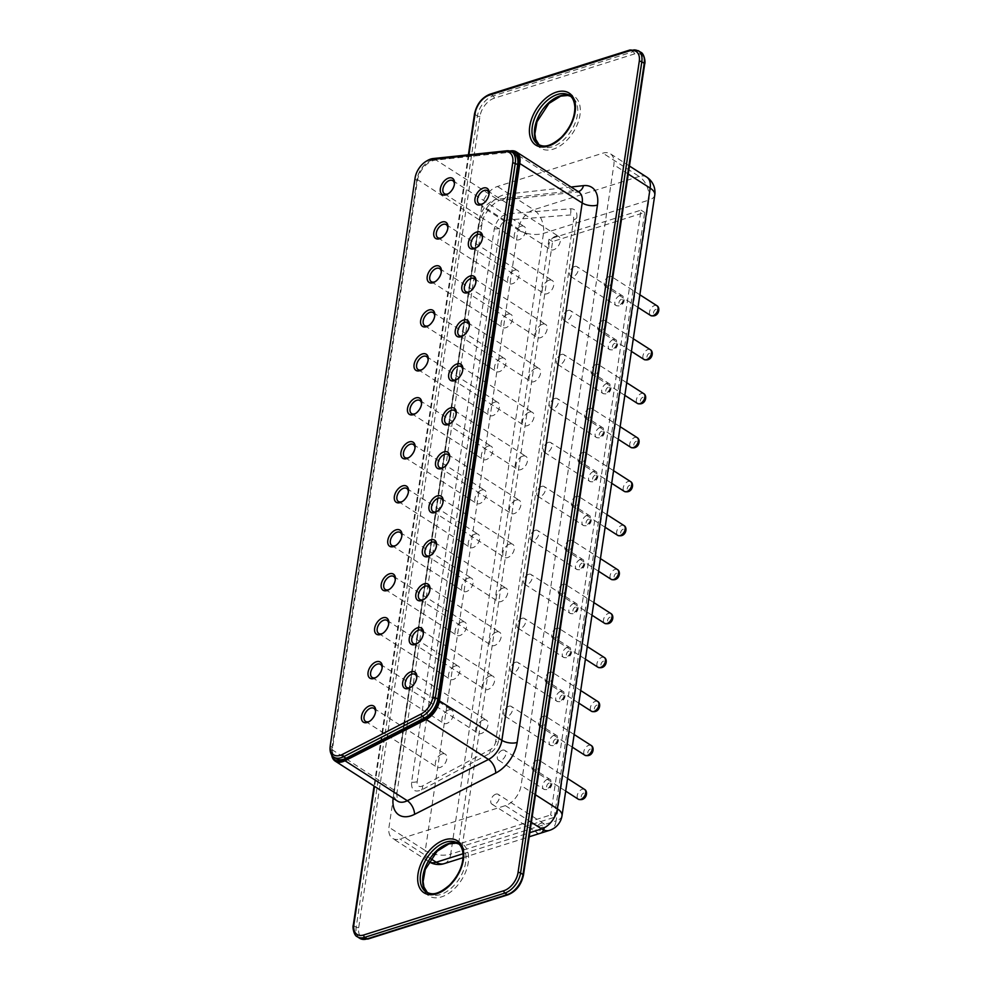 <?xml version="1.0" encoding="UTF-8"?>
<svg xmlns="http://www.w3.org/2000/svg" width="989" height="989" viewBox="0 0 989 989"><rect width="100%" height="100%" fill="white"/><g stroke="black" fill="none" stroke-linecap="round" stroke-linejoin="round"><path stroke-width="0.74" stroke-dasharray="4.95 3.71" d="M495.81 794.179A5.81 3.56 -57.3 0 0 491.236 798.964A5.81 3.56 -57.3 0 0 491.916 804.156A5.81 3.56 -57.3 0 0 498.048 801.177A5.81 3.56 -57.3 0 0 498.196 794.365A5.81 3.56 -57.3 0 0 495.81 794.179M554.285 817.31L644.68 212.462L552.591 241.551L462.197 846.399L554.285 817.31L550.65 814.973L641.045 210.138L548.969 239.227L458.575 844.062L550.65 814.973M568.106 310.459A5.81 3.56 -57.3 0 0 563.532 315.244A5.81 3.56 -57.3 0 0 564.212 320.436A5.81 3.56 -57.3 0 0 570.344 317.469A5.81 3.56 -57.3 0 0 570.492 310.657A5.81 3.56 -57.3 0 0 568.106 310.459M561.542 354.445A5.81 3.56 -57.3 0 0 556.955 359.217A5.81 3.56 -57.3 0 0 557.635 364.409A5.81 3.56 -57.3 0 0 563.767 361.442A5.81 3.56 -57.3 0 0 563.915 354.631A5.81 3.56 -57.3 0 0 561.542 354.445M554.965 398.419A5.81 3.56 -57.3 0 0 550.379 403.191A5.81 3.56 -57.3 0 0 551.071 408.383A5.81 3.56 -57.3 0 0 557.203 405.416A5.81 3.56 -57.3 0 0 557.351 398.604A5.81 3.56 -57.3 0 0 554.965 398.419M535.247 530.339A5.81 3.56 -57.3 0 0 530.673 535.111A5.81 3.56 -57.3 0 0 531.353 540.303A5.81 3.56 -57.3 0 0 537.484 537.336A5.81 3.56 -57.3 0 0 537.633 530.524A5.81 3.56 -57.3 0 0 535.247 530.339M541.824 486.365A5.81 3.56 -57.3 0 0 537.237 491.137A5.81 3.56 -57.3 0 0 537.917 496.33A5.81 3.56 -57.3 0 0 544.049 493.363A5.81 3.56 -57.3 0 0 544.197 486.551A5.81 3.56 -57.3 0 0 541.824 486.365M548.388 442.392A5.81 3.56 -57.3 0 0 543.814 447.164A5.81 3.56 -57.3 0 0 544.494 452.356A5.81 3.56 -57.3 0 0 550.626 449.389A5.81 3.56 -57.3 0 0 550.774 442.578A5.81 3.56 -57.3 0 0 548.388 442.392M522.105 618.286A5.81 3.56 -57.3 0 0 517.519 623.058A5.81 3.56 -57.3 0 0 518.199 628.262A5.81 3.56 -57.3 0 0 524.343 625.283A5.81 3.56 -57.3 0 0 524.479 618.471A5.81 3.56 -57.3 0 0 522.105 618.286M528.682 574.312A5.81 3.56 -57.3 0 0 524.096 579.084A5.81 3.56 -57.3 0 0 524.776 584.289A5.81 3.56 -57.3 0 0 530.908 581.309A5.81 3.56 -57.3 0 0 531.056 574.498A5.81 3.56 -57.3 0 0 528.682 574.312M556.72 628.299A5.81 3.56 -57.3 0 0 552.134 633.071A5.81 3.56 -57.3 0 0 552.814 638.276A5.81 3.56 -57.3 0 0 558.946 635.297A5.81 3.56 -57.3 0 0 559.094 628.485A5.81 3.56 -57.3 0 0 556.72 628.299M563.285 584.326A5.81 3.56 -57.3 0 0 558.711 589.098A5.81 3.56 -57.3 0 0 559.391 594.302A5.81 3.56 -57.3 0 0 565.523 591.323A5.81 3.56 -57.3 0 0 565.671 584.511A5.81 3.56 -57.3 0 0 563.285 584.326M576.439 496.379A5.81 3.56 -57.3 0 0 571.852 501.151A5.81 3.56 -57.3 0 0 572.532 506.343A5.81 3.56 -57.3 0 0 578.664 503.376A5.81 3.56 -57.3 0 0 578.812 496.565A5.81 3.56 -57.3 0 0 576.439 496.379M569.862 540.353A5.81 3.56 -57.3 0 0 565.275 545.124A5.81 3.56 -57.3 0 0 565.968 550.317A5.81 3.56 -57.3 0 0 572.099 547.35A5.81 3.56 -57.3 0 0 572.248 540.538A5.81 3.56 -57.3 0 0 569.862 540.353M602.721 320.473A5.81 3.56 -57.3 0 0 598.135 325.257A5.81 3.56 -57.3 0 0 598.827 330.45A5.81 3.56 -57.3 0 0 604.959 327.483A5.81 3.56 -57.3 0 0 605.107 320.671A5.81 3.56 -57.3 0 0 602.721 320.473M596.144 364.459A5.81 3.56 -57.3 0 0 591.57 369.231A5.81 3.56 -57.3 0 0 592.25 374.423A5.81 3.56 -57.3 0 0 598.382 371.456A5.81 3.56 -57.3 0 0 598.53 364.644A5.81 3.56 -57.3 0 0 596.144 364.459M583.003 452.406A5.81 3.56 -57.3 0 0 578.429 457.178A5.81 3.56 -57.3 0 0 579.109 462.37A5.81 3.56 -57.3 0 0 585.241 459.403A5.81 3.56 -57.3 0 0 585.389 452.591A5.81 3.56 -57.3 0 0 583.003 452.406M589.58 408.432A5.81 3.56 -57.3 0 0 584.994 413.204A5.81 3.56 -57.3 0 0 585.673 418.396A5.81 3.56 -57.3 0 0 591.805 415.429A5.81 3.56 -57.3 0 0 591.954 408.618A5.81 3.56 -57.3 0 0 589.58 408.432M574.683 266.486A5.81 3.56 -57.3 0 0 570.097 271.27A5.81 3.56 -57.3 0 0 570.777 276.463A5.81 3.56 -57.3 0 0 576.908 273.496A5.81 3.56 -57.3 0 0 577.057 266.684A5.81 3.56 -57.3 0 0 574.683 266.486M609.298 276.5A5.81 3.56 -57.3 0 0 604.712 281.284A5.81 3.56 -57.3 0 0 605.392 286.476A5.81 3.56 -57.3 0 0 611.523 283.509A5.81 3.56 -57.3 0 0 611.672 276.697A5.81 3.56 -57.3 0 0 609.298 276.5M508.964 706.233A5.81 3.56 -57.3 0 0 504.378 711.017A5.81 3.56 -57.3 0 0 505.058 716.209A5.81 3.56 -57.3 0 0 511.189 713.23A5.81 3.56 -57.3 0 0 511.338 706.418A5.81 3.56 -57.3 0 0 508.964 706.233M515.529 662.259A5.81 3.56 -57.3 0 0 510.954 667.043A5.81 3.56 -57.3 0 0 511.634 672.236A5.81 3.56 -57.3 0 0 517.766 669.256A5.81 3.56 -57.3 0 0 517.915 662.445A5.81 3.56 -57.3 0 0 515.529 662.259M550.144 672.273A5.81 3.56 -57.3 0 0 545.569 677.057A5.81 3.56 -57.3 0 0 546.249 682.249A5.81 3.56 -57.3 0 0 552.381 679.27A5.81 3.56 -57.3 0 0 552.53 672.458A5.81 3.56 -57.3 0 0 550.144 672.273M502.387 750.206A5.81 3.56 -57.3 0 0 497.813 754.99A5.81 3.56 -57.3 0 0 498.493 760.182A5.81 3.56 -57.3 0 0 504.625 757.203A5.81 3.56 -57.3 0 0 504.773 750.391A5.81 3.56 -57.3 0 0 502.387 750.206M543.579 716.246A5.81 3.56 -57.3 0 0 538.993 721.03A5.81 3.56 -57.3 0 0 539.673 726.223A5.81 3.56 -57.3 0 0 545.804 723.243A5.81 3.56 -57.3 0 0 545.953 716.432A5.81 3.56 -57.3 0 0 543.579 716.246M537.002 760.22A5.81 3.56 -57.3 0 0 532.416 765.004A5.81 3.56 -57.3 0 0 533.108 770.196A5.81 3.56 -57.3 0 0 539.24 767.217A5.81 3.56 -57.3 0 0 539.388 760.405A5.81 3.56 -57.3 0 0 537.002 760.22M644.68 212.462L641.045 210.138M462.197 846.399L458.575 844.062M552.591 241.551L548.969 239.227M481.742 206.553L388.974 827.274A18.173 11.114 122.7 0 0 392.509 838.351A18.173 11.114 122.7 0 0 399.952 838.932L505.379 805.627A18.173 11.114 122.7 0 0 521.092 785.538L613.86 164.817A18.173 11.114 -57.3 0 0 610.324 153.74A18.173 11.114 -57.3 0 0 602.882 153.159L497.467 186.464A18.173 11.114 122.7 0 0 481.742 206.553L518.038 229.844L425.27 850.565L388.974 827.274M509.619 150.983L434.9 159.266A18.173 11.114 -57.3 0 0 429.263 161.281A18.173 11.114 -57.3 0 0 416.913 179.837L331.698 750.058A18.173 11.114 -57.3 0 0 331.587 750.911A18.173 11.114 -57.3 0 0 331.636 754.928M510.435 151.23A17.258 10.558 -57.3 0 0 510.336 151.243L434.06 159.686A17.258 10.558 -57.3 0 0 428.707 161.615A17.258 10.558 -57.3 0 0 416.975 179.244L331.76 749.464A17.258 10.558 -57.3 0 0 331.649 750.268A17.258 10.558 -57.3 0 0 331.983 755.423M514.181 153.443A18.173 11.114 -57.3 0 0 509.063 152.368L435.432 160.119A18.173 11.114 -57.3 0 0 417.395 180.703L332.675 747.573A18.173 11.114 -57.3 0 0 336.211 758.65M427.322 160.601A18.173 11.114 -57.3 0 0 414.972 179.157L330.252 746.027A18.173 11.114 -57.3 0 0 330.141 746.868M416.715 678.157A7.751 4.735 122.7 0 1 416.666 678.763A7.751 4.735 122.7 0 1 411.362 687.034A7.751 4.735 122.7 0 1 410.831 687.33M375.523 712.117A7.751 4.735 122.7 0 1 375.486 712.723A7.751 4.735 122.7 0 1 370.17 721.006A7.751 4.735 122.7 0 1 369.651 721.29M401.818 536.223A7.751 4.735 122.7 0 1 401.769 536.829A7.751 4.735 122.7 0 1 396.465 545.1A7.751 4.735 122.7 0 1 395.934 545.384M429.856 590.21A7.751 4.735 122.7 0 1 429.819 590.816A7.751 4.735 122.7 0 1 424.504 599.087A7.751 4.735 122.7 0 1 423.972 599.371M388.665 624.17A7.751 4.735 122.7 0 1 388.628 624.776A7.751 4.735 122.7 0 1 383.312 633.047A7.751 4.735 122.7 0 1 382.792 633.343M442.998 502.264A7.751 4.735 122.7 0 1 442.961 502.869A7.751 4.735 122.7 0 1 437.645 511.14A7.751 4.735 122.7 0 1 437.113 511.424M454.396 184.436A7.751 4.735 122.7 0 1 454.347 185.03A7.751 4.735 122.7 0 1 449.031 193.312A7.751 4.735 122.7 0 1 448.512 193.597M395.241 580.197A7.751 4.735 122.7 0 1 395.204 580.803A7.751 4.735 122.7 0 1 389.889 589.073A7.751 4.735 122.7 0 1 389.357 589.357M449.575 458.29A7.751 4.735 122.7 0 1 449.525 458.884A7.751 4.735 122.7 0 1 444.222 467.167A7.751 4.735 122.7 0 1 443.69 467.451M421.537 404.303A7.751 4.735 122.7 0 1 421.487 404.897A7.751 4.735 122.7 0 1 416.171 413.179A7.751 4.735 122.7 0 1 415.652 413.464M447.819 228.41A7.751 4.735 122.7 0 1 447.782 229.003A7.751 4.735 122.7 0 1 442.466 237.286A7.751 4.735 122.7 0 1 441.935 237.57M441.242 272.383A7.751 4.735 122.7 0 1 441.205 272.976A7.751 4.735 122.7 0 1 435.889 281.259A7.751 4.735 122.7 0 1 435.37 281.544M462.716 370.343A7.751 4.735 122.7 0 1 462.679 370.937A7.751 4.735 122.7 0 1 457.363 379.22A7.751 4.735 122.7 0 1 456.831 379.504M428.101 360.33A7.751 4.735 122.7 0 1 428.064 360.923A7.751 4.735 122.7 0 1 422.748 369.206A7.751 4.735 122.7 0 1 422.216 369.49M436.433 546.237A7.751 4.735 122.7 0 1 436.384 546.843A7.751 4.735 122.7 0 1 431.068 555.113A7.751 4.735 122.7 0 1 430.549 555.398M408.383 492.25A7.751 4.735 122.7 0 1 408.346 492.843A7.751 4.735 122.7 0 1 403.03 501.126A7.751 4.735 122.7 0 1 402.511 501.411M414.96 448.277A7.751 4.735 122.7 0 1 414.923 448.87A7.751 4.735 122.7 0 1 409.607 457.153A7.751 4.735 122.7 0 1 409.075 457.437M423.28 634.184A7.751 4.735 122.7 0 1 423.243 634.79A7.751 4.735 122.7 0 1 417.927 643.06A7.751 4.735 122.7 0 1 417.407 643.357M488.999 194.45A7.751 4.735 122.7 0 1 488.962 195.043A7.751 4.735 122.7 0 1 483.646 203.326A7.751 4.735 122.7 0 1 483.127 203.61M434.678 316.356A7.751 4.735 122.7 0 1 434.628 316.95A7.751 4.735 122.7 0 1 429.325 325.233A7.751 4.735 122.7 0 1 428.793 325.517M475.857 282.397A7.751 4.735 122.7 0 1 475.82 282.99A7.751 4.735 122.7 0 1 470.504 291.273A7.751 4.735 122.7 0 1 469.973 291.557M456.139 414.317A7.751 4.735 122.7 0 1 456.102 414.91A7.751 4.735 122.7 0 1 450.786 423.193A7.751 4.735 122.7 0 1 450.267 423.477M382.1 668.144A7.751 4.735 122.7 0 1 382.063 668.749A7.751 4.735 122.7 0 1 376.747 677.02A7.751 4.735 122.7 0 1 376.216 677.317M469.293 326.37A7.751 4.735 122.7 0 1 469.243 326.963A7.751 4.735 122.7 0 1 463.94 335.246A7.751 4.735 122.7 0 1 463.408 335.531M482.434 238.423A7.751 4.735 122.7 0 1 482.397 239.017A7.751 4.735 122.7 0 1 477.081 247.299A7.751 4.735 122.7 0 1 476.55 247.584M483.324 719.955A7.751 4.735 122.7 0 1 486.501 720.202A7.751 4.735 122.7 0 1 486.304 729.289A7.751 4.735 122.7 0 1 478.12 733.257A7.751 4.735 122.7 0 1 477.217 726.322A7.751 4.735 122.7 0 1 483.324 719.955M442.132 753.915A7.751 4.735 122.7 0 1 445.31 754.162A7.751 4.735 122.7 0 1 445.112 763.248A7.751 4.735 122.7 0 1 436.94 767.217A7.751 4.735 122.7 0 1 436.025 760.281A7.751 4.735 122.7 0 1 442.132 753.915M468.427 578.021A7.751 4.735 122.7 0 1 471.605 578.268A7.751 4.735 122.7 0 1 471.407 587.355A7.751 4.735 122.7 0 1 463.223 591.311A7.751 4.735 122.7 0 1 462.32 584.388A7.751 4.735 122.7 0 1 468.427 578.021M496.466 632.008A7.751 4.735 122.7 0 1 499.643 632.255A7.751 4.735 122.7 0 1 499.445 641.342A7.751 4.735 122.7 0 1 491.261 645.298A7.751 4.735 122.7 0 1 490.359 638.375A7.751 4.735 122.7 0 1 496.466 632.008M455.286 665.968A7.751 4.735 122.7 0 1 458.451 666.215A7.751 4.735 122.7 0 1 458.253 675.302A7.751 4.735 122.7 0 1 450.082 679.258A7.751 4.735 122.7 0 1 449.167 672.335A7.751 4.735 122.7 0 1 455.286 665.968M509.607 544.061A7.751 4.735 122.7 0 1 512.784 544.309A7.751 4.735 122.7 0 1 512.586 553.395A7.751 4.735 122.7 0 1 504.415 557.351A7.751 4.735 122.7 0 1 503.5 550.428A7.751 4.735 122.7 0 1 509.607 544.061M521.005 226.221A7.751 4.735 122.7 0 1 524.17 226.469A7.751 4.735 122.7 0 1 523.972 235.555A7.751 4.735 122.7 0 1 515.801 239.523A7.751 4.735 122.7 0 1 514.898 232.6A7.751 4.735 122.7 0 1 521.005 226.221M461.851 621.994A7.751 4.735 122.7 0 1 465.028 622.242A7.751 4.735 122.7 0 1 464.83 631.328A7.751 4.735 122.7 0 1 456.658 635.284A7.751 4.735 122.7 0 1 455.744 628.361A7.751 4.735 122.7 0 1 461.851 621.994M516.184 500.088A7.751 4.735 122.7 0 1 519.361 500.335A7.751 4.735 122.7 0 1 519.163 509.422A7.751 4.735 122.7 0 1 510.979 513.378A7.751 4.735 122.7 0 1 510.077 506.455A7.751 4.735 122.7 0 1 516.184 500.088M488.146 446.101A7.751 4.735 122.7 0 1 491.31 446.348A7.751 4.735 122.7 0 1 491.113 455.435A7.751 4.735 122.7 0 1 482.941 459.391A7.751 4.735 122.7 0 1 482.039 452.468A7.751 4.735 122.7 0 1 488.146 446.101M514.428 270.195A7.751 4.735 122.7 0 1 517.606 270.442A7.751 4.735 122.7 0 1 517.408 279.528A7.751 4.735 122.7 0 1 509.224 283.497A7.751 4.735 122.7 0 1 508.321 276.574A7.751 4.735 122.7 0 1 514.428 270.195M507.852 314.168A7.751 4.735 122.7 0 1 511.029 314.428A7.751 4.735 122.7 0 1 510.831 323.502A7.751 4.735 122.7 0 1 502.659 327.47A7.751 4.735 122.7 0 1 501.744 320.547A7.751 4.735 122.7 0 1 507.852 314.168M529.325 412.129A7.751 4.735 122.7 0 1 532.502 412.388A7.751 4.735 122.7 0 1 532.305 421.462A7.751 4.735 122.7 0 1 524.121 425.431A7.751 4.735 122.7 0 1 523.218 418.508A7.751 4.735 122.7 0 1 529.325 412.129M494.71 402.115A7.751 4.735 122.7 0 1 497.887 402.375A7.751 4.735 122.7 0 1 497.69 411.449A7.751 4.735 122.7 0 1 489.518 415.417A7.751 4.735 122.7 0 1 488.603 408.494A7.751 4.735 122.7 0 1 494.71 402.115M503.042 588.035A7.751 4.735 122.7 0 1 506.207 588.282A7.751 4.735 122.7 0 1 506.009 597.368A7.751 4.735 122.7 0 1 497.838 601.324A7.751 4.735 122.7 0 1 496.935 594.401A7.751 4.735 122.7 0 1 503.042 588.035M474.992 534.048A7.751 4.735 122.7 0 1 478.169 534.295A7.751 4.735 122.7 0 1 477.971 543.381A7.751 4.735 122.7 0 1 469.8 547.337A7.751 4.735 122.7 0 1 468.885 540.414A7.751 4.735 122.7 0 1 474.992 534.048M481.569 490.074A7.751 4.735 122.7 0 1 484.746 490.321A7.751 4.735 122.7 0 1 484.548 499.408A7.751 4.735 122.7 0 1 476.364 503.364A7.751 4.735 122.7 0 1 475.462 496.441A7.751 4.735 122.7 0 1 481.569 490.074M489.889 675.981A7.751 4.735 122.7 0 1 493.066 676.229A7.751 4.735 122.7 0 1 492.868 685.315A7.751 4.735 122.7 0 1 484.697 689.271A7.751 4.735 122.7 0 1 483.782 682.348A7.751 4.735 122.7 0 1 489.889 675.981M555.608 236.235A7.751 4.735 122.7 0 1 558.785 236.482A7.751 4.735 122.7 0 1 558.587 245.569A7.751 4.735 122.7 0 1 550.416 249.537A7.751 4.735 122.7 0 1 549.501 242.614A7.751 4.735 122.7 0 1 555.608 236.235M501.287 358.142A7.751 4.735 122.7 0 1 504.464 358.401A7.751 4.735 122.7 0 1 504.266 367.475A7.751 4.735 122.7 0 1 496.082 371.444A7.751 4.735 122.7 0 1 495.18 364.521A7.751 4.735 122.7 0 1 501.287 358.142M542.466 324.182A7.751 4.735 122.7 0 1 545.644 324.441A7.751 4.735 122.7 0 1 545.446 333.516A7.751 4.735 122.7 0 1 537.274 337.484A7.751 4.735 122.7 0 1 536.359 330.561A7.751 4.735 122.7 0 1 542.466 324.182M522.748 456.114A7.751 4.735 122.7 0 1 525.925 456.362A7.751 4.735 122.7 0 1 525.728 465.448A7.751 4.735 122.7 0 1 517.556 469.404A7.751 4.735 122.7 0 1 516.641 462.481A7.751 4.735 122.7 0 1 522.748 456.114M448.709 709.941A7.751 4.735 122.7 0 1 451.886 710.189A7.751 4.735 122.7 0 1 451.689 719.275A7.751 4.735 122.7 0 1 443.505 723.243A7.751 4.735 122.7 0 1 442.602 716.308A7.751 4.735 122.7 0 1 448.709 709.941M535.902 368.155A7.751 4.735 122.7 0 1 539.067 368.415A7.751 4.735 122.7 0 1 538.869 377.489A7.751 4.735 122.7 0 1 530.697 381.457A7.751 4.735 122.7 0 1 529.795 374.534A7.751 4.735 122.7 0 1 535.902 368.155M549.043 280.208A7.751 4.735 122.7 0 1 552.221 280.456A7.751 4.735 122.7 0 1 552.023 289.542A7.751 4.735 122.7 0 1 543.839 293.51A7.751 4.735 122.7 0 1 542.936 286.587A7.751 4.735 122.7 0 1 549.043 280.208M498.815 739.834L576.847 217.667C577.391 211.77 575.351 208.803 570.702 208.766L507.654 213.809C500.842 215.429 496.379 220.46 494.265 228.879L411.56 782.274C411.239 790.124 414.576 792.696 421.537 789.964L489.258 753.692C494.389 750.564 497.566 745.941 498.815 739.834A10.904 5.106 8.5 0 1 495.588 741.997A7.269 4.438 122.7 0 1 490.371 749.588L422.649 785.859A7.269 4.438 122.7 0 1 417.197 781.644L499.902 228.261A7.269 4.438 122.7 0 1 507.221 220.015L570.27 214.972A7.269 4.438 122.7 0 1 573.632 219.842L495.588 741.997M542.615 827.002A2.905 1.78 -57.3 0 0 540.204 831.39A2.905 1.78 -57.3 0 0 543.901 830.228A2.905 1.78 -57.3 0 0 542.615 827.002M541.057 823.219A5.81 3.56 -57.3 0 0 536.483 827.991A5.81 3.56 -57.3 0 0 537.163 833.195A5.81 3.56 -57.3 0 0 543.295 830.216A5.81 3.56 -57.3 0 0 543.443 823.404A5.81 3.56 -57.3 0 0 541.057 823.219M613.353 339.499A5.81 3.56 -57.3 0 0 608.779 344.283A5.81 3.56 -57.3 0 0 609.459 349.476A5.81 3.56 -57.3 0 0 615.591 346.496A5.81 3.56 -57.3 0 0 615.739 339.684A5.81 3.56 -57.3 0 0 613.353 339.499M606.776 383.472A5.81 3.56 -57.3 0 0 602.202 388.257A5.81 3.56 -57.3 0 0 602.882 393.449A5.81 3.56 -57.3 0 0 609.014 390.482A5.81 3.56 -57.3 0 0 609.162 383.658A5.81 3.56 -57.3 0 0 606.776 383.472M600.212 427.446A5.81 3.56 -57.3 0 0 595.625 432.23A5.81 3.56 -57.3 0 0 596.305 437.422A5.81 3.56 -57.3 0 0 602.449 434.455A5.81 3.56 -57.3 0 0 602.585 427.631A5.81 3.56 -57.3 0 0 600.212 427.446M580.494 559.378A5.81 3.56 -57.3 0 0 575.919 564.15A5.81 3.56 -57.3 0 0 576.599 569.343A5.81 3.56 -57.3 0 0 582.731 566.376A5.81 3.56 -57.3 0 0 582.88 559.564A5.81 3.56 -57.3 0 0 580.494 559.378M587.07 515.393A5.81 3.56 -57.3 0 0 582.484 520.177A5.81 3.56 -57.3 0 0 583.164 525.369A5.81 3.56 -57.3 0 0 589.296 522.402A5.81 3.56 -57.3 0 0 589.444 515.59A5.81 3.56 -57.3 0 0 587.07 515.393M593.635 471.419A5.81 3.56 -57.3 0 0 589.061 476.204A5.81 3.56 -57.3 0 0 589.741 481.396A5.81 3.56 -57.3 0 0 595.873 478.429A5.81 3.56 -57.3 0 0 596.021 471.617A5.81 3.56 -57.3 0 0 593.635 471.419M567.352 647.325A5.81 3.56 -57.3 0 0 562.766 652.097A5.81 3.56 -57.3 0 0 563.446 657.289A5.81 3.56 -57.3 0 0 569.577 654.322A5.81 3.56 -57.3 0 0 569.726 647.511A5.81 3.56 -57.3 0 0 567.352 647.325M573.917 603.352A5.81 3.56 -57.3 0 0 569.343 608.124A5.81 3.56 -57.3 0 0 570.023 613.316A5.81 3.56 -57.3 0 0 576.154 610.349A5.81 3.56 -57.3 0 0 576.303 603.537A5.81 3.56 -57.3 0 0 573.917 603.352M604.341 657.524A5.81 3.56 -57.3 0 0 601.967 657.339A5.81 3.56 -57.3 0 0 597.381 662.111A5.81 3.56 -57.3 0 0 598.061 667.303M610.918 613.551A5.81 3.56 -57.3 0 0 608.532 613.365A5.81 3.56 -57.3 0 0 603.958 618.137A5.81 3.56 -57.3 0 0 604.638 623.33M624.059 525.604A5.81 3.56 -57.3 0 0 621.685 525.406A5.81 3.56 -57.3 0 0 617.099 530.191A5.81 3.56 -57.3 0 0 617.779 535.383M617.482 569.577A5.81 3.56 -57.3 0 0 615.109 569.392A5.81 3.56 -57.3 0 0 610.522 574.164A5.81 3.56 -57.3 0 0 611.214 579.356M650.354 349.698A5.81 3.56 -57.3 0 0 647.968 349.513A5.81 3.56 -57.3 0 0 643.382 354.297A5.81 3.56 -57.3 0 0 644.074 359.489M643.777 393.671A5.81 3.56 -57.3 0 0 641.391 393.486A5.81 3.56 -57.3 0 0 636.817 398.27A5.81 3.56 -57.3 0 0 637.497 403.463M630.636 481.631A5.81 3.56 -57.3 0 0 628.25 481.433A5.81 3.56 -57.3 0 0 623.676 486.217A5.81 3.56 -57.3 0 0 624.356 491.409M637.2 437.645A5.81 3.56 -57.3 0 0 634.827 437.459A5.81 3.56 -57.3 0 0 630.24 442.244A5.81 3.56 -57.3 0 0 630.92 447.436M619.93 295.526A5.81 3.56 -57.3 0 0 615.343 300.31A5.81 3.56 -57.3 0 0 616.023 305.502A5.81 3.56 -57.3 0 0 622.155 302.523A5.81 3.56 -57.3 0 0 622.304 295.711A5.81 3.56 -57.3 0 0 619.93 295.526M656.919 305.725A5.81 3.56 -57.3 0 0 654.545 305.539A5.81 3.56 -57.3 0 0 649.958 310.323A5.81 3.56 -57.3 0 0 650.638 315.516M554.211 735.272A5.81 3.56 -57.3 0 0 549.624 740.044A5.81 3.56 -57.3 0 0 550.304 745.236A5.81 3.56 -57.3 0 0 556.436 742.269A5.81 3.56 -57.3 0 0 556.584 735.457A5.81 3.56 -57.3 0 0 554.211 735.272M560.775 691.299A5.81 3.56 -57.3 0 0 556.201 696.071A5.81 3.56 -57.3 0 0 556.881 701.263A5.81 3.56 -57.3 0 0 563.013 698.296A5.81 3.56 -57.3 0 0 563.161 691.484A5.81 3.56 -57.3 0 0 560.775 691.299M597.776 701.498A5.81 3.56 -57.3 0 0 595.39 701.312A5.81 3.56 -57.3 0 0 590.816 706.084A5.81 3.56 -57.3 0 0 591.496 711.276M547.634 779.245A5.81 3.56 -57.3 0 0 543.06 784.017A5.81 3.56 -57.3 0 0 543.74 789.222A5.81 3.56 -57.3 0 0 549.872 786.243A5.81 3.56 -57.3 0 0 550.02 779.431A5.81 3.56 -57.3 0 0 547.634 779.245M591.199 745.471A5.81 3.56 -57.3 0 0 588.814 745.286A5.81 3.56 -57.3 0 0 584.239 750.058A5.81 3.56 -57.3 0 0 584.919 755.25M584.623 789.445A5.81 3.56 -57.3 0 0 582.249 789.259A5.81 3.56 -57.3 0 0 577.663 794.031A5.81 3.56 -57.3 0 0 578.342 799.236M654.78 195.006A18.173 8.505 -171.5 0 1 648.908 200.087A18.173 11.584 72.5 0 0 639.178 176.45L533.751 209.755A18.173 11.584 72.5 0 1 543.48 233.392L450.712 854.113L556.139 820.808L648.908 200.087L543.48 233.392A18.173 8.505 8.5 0 1 518.038 229.844A18.173 11.114 -57.3 0 1 533.751 209.755L497.467 186.464M614.911 343.282A2.905 1.78 -57.3 0 0 612.488 347.683A2.905 1.78 -57.3 0 0 616.184 346.509A2.905 1.78 -57.3 0 0 614.911 343.282M608.334 387.255A2.905 1.78 -57.3 0 0 605.923 391.656A2.905 1.78 -57.3 0 0 609.62 390.482A2.905 1.78 -57.3 0 0 608.334 387.255M601.769 431.229A2.905 1.78 -57.3 0 0 599.346 435.63A2.905 1.78 -57.3 0 0 603.043 434.455A2.905 1.78 -57.3 0 0 601.769 431.229M582.051 563.149A2.905 1.78 -57.3 0 0 579.628 567.55A2.905 1.78 -57.3 0 0 583.325 566.376A2.905 1.78 -57.3 0 0 582.051 563.149M588.628 519.176A2.905 1.78 -57.3 0 0 586.205 523.577A2.905 1.78 -57.3 0 0 589.901 522.402A2.905 1.78 -57.3 0 0 588.628 519.176M595.193 475.202A2.905 1.78 -57.3 0 0 592.782 479.603A2.905 1.78 -57.3 0 0 596.478 478.429A2.905 1.78 -57.3 0 0 595.193 475.202M568.91 651.108A2.905 1.78 -57.3 0 0 566.487 655.497A2.905 1.78 -57.3 0 0 570.183 654.335A2.905 1.78 -57.3 0 0 568.91 651.108M575.474 607.135A2.905 1.78 -57.3 0 0 573.064 611.523A2.905 1.78 -57.3 0 0 576.76 610.349A2.905 1.78 -57.3 0 0 575.474 607.135M603.525 661.122A2.905 1.78 -57.3 0 0 601.102 665.51A2.905 1.78 -57.3 0 0 604.798 664.348A2.905 1.78 -57.3 0 0 603.525 661.122M610.089 617.148A2.905 1.78 -57.3 0 0 607.679 621.537A2.905 1.78 -57.3 0 0 611.375 620.363A2.905 1.78 -57.3 0 0 610.089 617.148M623.231 529.189A2.905 1.78 -57.3 0 0 620.82 533.59A2.905 1.78 -57.3 0 0 624.516 532.416A2.905 1.78 -57.3 0 0 623.231 529.189M616.666 573.163A2.905 1.78 -57.3 0 0 614.243 577.564A2.905 1.78 -57.3 0 0 617.94 576.389A2.905 1.78 -57.3 0 0 616.666 573.163M649.526 353.296A2.905 1.78 -57.3 0 0 647.103 357.697A2.905 1.78 -57.3 0 0 650.799 356.522A2.905 1.78 -57.3 0 0 649.526 353.296M642.949 397.269A2.905 1.78 -57.3 0 0 640.538 401.67A2.905 1.78 -57.3 0 0 644.235 400.496A2.905 1.78 -57.3 0 0 642.949 397.269M629.808 485.216A2.905 1.78 -57.3 0 0 627.385 489.617A2.905 1.78 -57.3 0 0 631.093 488.442A2.905 1.78 -57.3 0 0 629.808 485.216M636.384 441.242A2.905 1.78 -57.3 0 0 633.961 445.643A2.905 1.78 -57.3 0 0 637.658 444.469A2.905 1.78 -57.3 0 0 636.384 441.242M621.488 299.308A2.905 1.78 -57.3 0 0 619.065 303.71A2.905 1.78 -57.3 0 0 622.761 302.535A2.905 1.78 -57.3 0 0 621.488 299.308M656.09 309.322A2.905 1.78 -57.3 0 0 653.68 313.723A2.905 1.78 -57.3 0 0 657.376 312.549A2.905 1.78 -57.3 0 0 656.09 309.322M555.769 739.055A2.905 1.78 -57.3 0 0 553.346 743.444A2.905 1.78 -57.3 0 0 557.042 742.282A2.905 1.78 -57.3 0 0 555.769 739.055M562.333 695.082A2.905 1.78 -57.3 0 0 559.91 699.47A2.905 1.78 -57.3 0 0 563.619 698.308A2.905 1.78 -57.3 0 0 562.333 695.082M596.948 705.095A2.905 1.78 -57.3 0 0 594.525 709.484A2.905 1.78 -57.3 0 0 598.221 708.322A2.905 1.78 -57.3 0 0 596.948 705.095M549.192 783.028A2.905 1.78 -57.3 0 0 546.769 787.417A2.905 1.78 -57.3 0 0 550.465 786.255A2.905 1.78 -57.3 0 0 549.192 783.028M590.371 749.069A2.905 1.78 -57.3 0 0 587.961 753.457A2.905 1.78 -57.3 0 0 591.657 752.295A2.905 1.78 -57.3 0 0 590.371 749.069M583.807 793.042A2.905 1.78 -57.3 0 0 581.384 797.431A2.905 1.78 -57.3 0 0 585.08 796.269A2.905 1.78 -57.3 0 0 583.807 793.042M444.086 863.669A18.173 11.584 -107.5 0 0 450.712 854.113A18.173 8.505 8.5 0 1 425.27 850.565A18.173 11.114 -57.3 0 0 428.806 861.642A18.173 11.114 -57.3 0 0 428.88 861.691A18.173 18.173 0 0 1 428.806 861.642L392.509 838.351M562.012 815.727A18.173 8.505 -171.5 0 1 556.139 820.808A18.173 11.584 -107.5 0 1 549.513 830.364M463.05 853.754L529.82 832.664M646.621 177.031A18.173 11.114 -57.3 0 0 639.178 176.45L602.882 153.159M430.759 858.712L399.952 838.932M531.365 822.304L505.379 805.627M628.25 174.052L613.86 164.817M535.482 794.773L521.092 785.538M644.111 64.508A16.356 10.001 -57.3 0 0 634.233 54.012L494.117 98.282A16.356 10.001 -57.3 0 0 479.962 116.368L358.723 927.583A16.356 10.001 -57.3 0 0 368.6 938.079L508.729 893.809A16.356 10.001 -57.3 0 0 522.872 875.722L644.111 64.508A1.817 0.853 -171.5 0 0 644.692 64.001M561.319 95.191A30.882 18.89 -57.3 0 0 535.63 141.884A30.882 18.89 -57.3 0 0 574.918 129.472A30.882 18.89 -57.3 0 0 561.319 95.191M449.575 842.912A30.882 18.89 -57.3 0 0 423.885 889.606A30.882 18.89 -57.3 0 0 463.173 877.194A30.882 18.89 -57.3 0 0 449.575 842.912M634.233 54.012A1.817 1.162 72.5 0 0 633.257 51.651L493.14 95.921A18.173 11.114 -57.3 0 0 477.427 116.01L356.188 927.225A18.173 11.114 -57.3 0 0 359.712 938.301M640.699 52.232A18.173 11.114 -57.3 0 0 633.257 51.651L630.834 50.093L490.717 94.363A18.173 11.114 -57.3 0 0 475.004 114.452L353.765 925.679A18.173 11.114 -57.3 0 0 357.301 936.744M494.117 98.282A1.817 1.162 72.5 0 0 493.14 95.921L490.717 94.363A1.817 1.162 72.5 0 0 489.938 94.215M508.729 893.809A1.817 1.162 -107.5 0 1 508.062 894.761M479.962 116.368A1.817 0.853 8.5 0 1 477.427 116.01L475.004 114.452A1.817 0.853 8.5 0 1 474.535 113.76M368.6 938.079A1.817 1.162 -107.5 0 1 367.945 939.031M358.723 927.583A1.817 0.853 8.5 0 1 356.188 927.225L353.765 925.679A1.817 0.853 8.5 0 1 353.308 924.987M539.19 144.987A29.064 17.777 -57.3 0 0 540.377 145.877A29.064 17.777 -57.3 0 0 571.036 131.005A29.064 17.777 -57.3 0 0 571.778 96.947A29.064 17.777 -57.3 0 0 570.48 96.23M427.446 892.708A29.064 17.777 -57.3 0 0 428.633 893.586A29.064 17.777 -57.3 0 0 459.292 878.726A29.064 17.777 -57.3 0 0 460.033 844.668A29.064 17.777 -57.3 0 0 458.735 843.951M638.276 50.686A18.173 11.114 -57.3 0 0 630.834 50.093A1.817 1.162 72.5 0 0 630.055 49.957M539.228 145.012L537.967 144.32A29.064 17.777 -57.3 0 0 568.626 129.46A29.064 17.777 -57.3 0 0 569.367 95.389L570.517 96.254M427.483 892.721L426.21 892.041A29.064 17.777 -57.3 0 0 456.881 877.181A29.064 17.777 -57.3 0 0 457.61 843.11L458.772 843.976M468.922 154.779L374.534 786.354M393.115 798.284A29.064 17.777 122.7 0 1 393.251 797.233L478.466 227.013A29.064 17.777 122.7 0 1 507.246 194.079L571.086 187.008M331.76 749.464L393.993 790.038A10.904 5.106 8.5 0 1 396.774 794.179L397.529 801.115A18.173 11.114 122.7 0 1 393.993 790.038L479.22 219.83A18.173 11.114 122.7 0 1 497.207 199.246A10.904 7.727 83.7 0 0 501.188 200.26A10.904 7.727 83.7 0 0 507.246 194.079M434.06 159.686L434.9 159.266L497.207 199.246L573.484 190.79A10.904 7.727 83.7 0 0 577.465 191.804A10.904 7.727 83.7 0 0 578.318 191.643M416.975 179.244L479.22 219.83A10.904 5.106 8.5 0 1 481.989 223.971A10.904 5.106 8.5 0 1 478.466 227.013M511.177 150.81L573.484 190.79A18.173 11.114 122.7 0 1 578.652 191.866L501.188 200.26C497.047 199.073 482.521 213.13 481.989 223.971L396.774 794.179A10.904 5.106 8.5 0 1 393.251 797.233M332.675 747.573L330.252 746.027L330.375 744.828M417.395 180.703L414.972 179.157L415.096 177.958M435.432 160.119L433.021 158.561M509.063 152.368L506.652 150.81M489.258 753.692A10.904 5.81 61.8 0 0 490.371 749.588M576.847 217.667A10.904 5.106 8.5 0 1 573.632 219.842M570.702 208.766A10.904 7.825 -94.6 0 1 570.27 214.972M507.654 213.809A10.904 7.825 -94.6 0 1 507.221 220.015M494.265 228.879A10.904 5.106 -171.5 0 0 499.902 228.261M411.56 782.274A10.904 5.106 -171.5 0 0 417.197 781.644M421.537 789.964A10.904 5.81 61.8 0 0 422.649 785.859M491.916 804.156L538.708 833.776M542.788 832.491L543.443 823.404L498.196 794.365M564.212 320.436L609.459 349.476C617.247 352.022 619.769 341.91 615.739 339.684L570.492 310.657M557.635 364.409L602.882 393.449C610.683 395.996 613.205 385.883 609.162 383.658L563.915 354.631M551.071 408.383L596.305 437.422C604.106 439.969 606.628 429.856 602.585 427.631L557.351 398.604M531.353 540.303L576.599 569.343C584.388 571.889 586.91 561.777 582.88 559.564L537.633 530.524M537.917 496.33L583.164 525.369C590.965 527.916 593.487 517.803 589.444 515.59L544.197 486.551M544.494 452.356L589.741 481.396C597.529 483.942 600.063 473.83 596.021 471.617L550.774 442.578M518.199 628.262L563.446 657.289C571.246 659.836 573.768 649.724 569.726 647.511L524.479 618.471M524.776 584.289L570.023 613.316C577.823 615.863 580.345 605.75 576.303 603.537L531.056 574.498M587.293 646.571L559.094 628.485M585.401 659.181L552.814 638.276M593.857 602.598L565.671 584.511M591.978 615.207L559.391 594.302M606.999 514.651L578.812 496.565M605.12 527.261L572.532 506.343M600.434 558.624L572.248 540.538M598.543 571.234L565.968 550.317M633.294 338.757L605.107 320.671M631.402 351.367L598.827 330.45M626.717 382.731L598.53 364.644M624.838 395.34L592.25 374.423M613.576 470.677L585.389 452.591M611.697 483.287L579.109 462.37M620.152 426.704L591.954 408.618M618.261 439.314L585.673 418.396M570.777 276.463L616.023 305.502C623.824 308.049 626.346 297.936 622.304 295.711L577.057 266.684M639.858 294.784L611.672 276.697M637.979 307.394L605.392 286.476M505.058 716.209L550.304 745.236C558.105 747.783 560.627 737.67 556.584 735.457L511.338 706.418M511.634 672.236L556.881 701.263C564.67 703.809 567.204 693.697 563.161 691.484L517.915 662.445M580.716 690.545L552.53 672.458M578.837 703.154L546.249 682.249M498.493 760.182L543.74 789.222C551.528 791.756 554.05 781.656 550.02 779.431L504.773 750.391M574.139 734.518L545.953 716.432M572.26 747.128L539.673 726.223M567.575 778.504L539.388 760.405M565.683 791.101L533.108 770.196M463.075 857.673L529.202 836.781M629.449 166.016L610.324 153.74M468.403 154.84L374.065 786.057M331.649 750.268L331.587 750.911M416.666 678.763L416.802 677.477M411.362 687.034L410.25 687.701M375.486 712.723L375.622 711.437M370.17 721.006L369.058 721.661M401.769 536.829L401.905 535.543M396.465 545.1L395.353 545.755M429.819 590.816L429.955 589.531M424.504 599.087L423.391 599.754M388.628 624.776L388.764 623.49M383.312 633.047L382.211 633.714M442.961 502.869L443.097 501.584M437.645 511.14L436.532 511.795M454.347 185.03L454.483 183.744M449.031 193.312L447.93 193.968M395.204 580.803L395.34 579.517M389.889 589.073L388.776 589.741M449.525 458.884L449.661 457.61M444.222 467.167L443.109 467.822M421.487 404.897L421.623 403.623M416.171 413.179L415.071 413.835M447.782 229.003L447.918 227.717M442.466 237.286L441.354 237.941M441.205 272.976L441.341 271.691M435.889 281.259L434.789 281.914M462.679 370.937L462.815 369.663M457.363 379.22L456.25 379.875M428.064 360.923L428.2 359.65M422.748 369.206L421.635 369.861M436.384 546.843L436.52 545.557M431.068 555.113L429.968 555.769M408.346 492.843L408.482 491.57M403.03 501.126L401.917 501.782M414.923 448.87L415.059 447.597M409.607 457.153L408.494 457.808M423.243 634.79L423.379 633.504M417.927 643.06L416.826 643.728M488.962 195.043L489.098 193.757M483.646 203.326L482.545 203.981M434.628 316.95L434.764 315.664M429.325 325.233L428.212 325.888M475.82 282.99L475.956 281.704M470.504 291.273L469.392 291.928M456.102 414.91L456.238 413.637M450.786 423.193L449.686 423.848M382.063 668.749L382.199 667.464M376.747 677.02L375.635 677.688M469.243 326.963L469.379 325.69M463.94 335.246L462.827 335.901M482.397 239.017L482.521 237.731M477.081 247.299L475.969 247.955M406.739 687.442L478.12 733.257M415.12 674.399L486.501 720.202M365.559 721.401L436.94 767.217M373.929 708.359L445.31 754.162M391.842 545.508L463.223 591.311M400.224 532.465L471.605 578.268M419.892 599.495L491.261 645.298M428.262 586.452L499.643 632.255M378.7 633.455L450.082 679.258M387.082 620.412L458.451 666.215M433.034 511.548L504.415 557.351M441.403 498.505L512.784 544.309M444.42 193.72L515.801 239.523M452.801 180.666L524.17 226.469M385.277 589.481L456.658 635.284M393.647 576.439L465.028 622.242M439.611 467.574L510.979 513.378M447.98 454.532L519.361 500.335M411.56 413.587L482.941 459.391M419.942 400.533L491.31 446.348M437.855 237.694L509.224 283.497M446.224 224.639L517.606 270.442M431.278 281.667L502.659 327.47M439.648 268.612L511.029 314.428M452.752 379.628L524.121 425.431M461.121 366.573L532.502 412.388M418.137 369.614L489.518 415.417M426.506 356.559L497.887 402.375M426.457 555.521L497.838 601.324M434.839 542.479L506.207 588.282M398.419 501.534L469.8 547.337M406.788 488.492L478.169 534.295M404.996 457.561L476.364 503.364M413.365 444.518L484.746 490.321M413.315 643.468L484.697 689.271M421.685 630.426L493.066 676.229M479.035 203.734L550.416 249.537M487.404 190.679L558.785 236.482M424.701 325.641L496.082 371.444M433.083 312.586L504.464 358.401M465.893 291.681L537.274 337.484M474.263 278.626L545.644 324.441M446.175 423.601L517.556 469.404M454.544 410.546L525.925 456.362M372.136 677.428L443.505 723.243M380.505 664.385L451.886 710.189M459.316 335.654L530.697 381.457M467.698 322.599L539.067 368.415M472.47 247.707L543.839 293.51M480.839 234.653L552.221 280.456"/><path stroke-width="1.48" d="M331.636 754.928A18.173 11.114 -57.3 0 0 335.222 761.134A18.173 11.114 -57.3 0 0 345 760.751L426.197 719.46A18.173 11.114 -57.3 0 0 439.573 700.336L519.88 162.962A18.173 11.114 -57.3 0 0 516.345 151.886A18.173 11.114 -57.3 0 0 511.177 150.81L509.619 150.983M331.983 755.423A17.258 10.558 -57.3 0 0 344.407 759.614L425.591 718.323A17.258 10.558 -57.3 0 0 438.3 700.15L518.607 162.777A17.258 10.558 -57.3 0 0 510.435 151.23M330.277 745.595L330.141 746.868A18.173 11.114 -57.3 0 0 333.788 757.104L336.211 758.65A18.173 11.114 -57.3 0 0 346.051 758.242L424.541 717.927A18.173 11.114 -57.3 0 0 437.855 698.84L517.717 164.52A18.173 11.114 -57.3 0 0 514.181 153.443L511.758 151.886A18.173 11.114 -57.3 0 0 506.652 150.81L433.021 158.561A18.173 11.114 -57.3 0 0 427.322 160.601L426.21 161.256A16.356 10.001 -57.3 0 0 415.096 177.958L330.375 744.828A16.356 10.001 -57.3 0 0 330.277 745.595A16.356 10.001 -57.3 0 0 342.417 754.422L420.906 714.12A16.356 10.001 -57.3 0 0 432.898 696.936L512.747 162.616A16.356 10.001 -57.3 0 0 504.971 151.676L431.34 159.427A16.356 10.001 -57.3 0 0 426.21 161.256M333.788 757.104A18.173 11.114 -57.3 0 0 343.628 756.684L422.118 716.382A18.173 11.114 -57.3 0 0 435.444 697.282L515.294 162.962A18.173 11.114 -57.3 0 0 511.758 151.886M410.967 671.778A9.569 5.847 122.7 0 1 416.802 677.477A9.569 5.847 122.7 0 1 410.25 687.701A9.569 5.847 122.7 0 1 402.597 683.387A9.569 5.847 122.7 0 1 410.967 671.778M369.787 705.738A9.569 5.847 122.7 0 1 375.622 711.437A9.569 5.847 122.7 0 1 369.058 721.661A9.569 5.847 122.7 0 1 361.405 717.346A9.569 5.847 122.7 0 1 369.787 705.738M396.07 529.844A9.569 5.847 122.7 0 1 401.905 535.543A9.569 5.847 122.7 0 1 395.353 545.755A9.569 5.847 122.7 0 1 387.7 541.453A9.569 5.847 122.7 0 1 396.07 529.844M424.12 583.831A9.569 5.847 122.7 0 1 429.955 589.531A9.569 5.847 122.7 0 1 423.391 599.754A9.569 5.847 122.7 0 1 415.739 595.44A9.569 5.847 122.7 0 1 424.12 583.831M382.928 617.791A9.569 5.847 122.7 0 1 388.764 623.49A9.569 5.847 122.7 0 1 382.211 633.714A9.569 5.847 122.7 0 1 374.547 629.4A9.569 5.847 122.7 0 1 382.928 617.791M437.262 495.885A9.569 5.847 122.7 0 1 443.097 501.584A9.569 5.847 122.7 0 1 436.532 511.795A9.569 5.847 122.7 0 1 428.88 507.493A9.569 5.847 122.7 0 1 437.262 495.885M448.647 178.057A9.569 5.847 122.7 0 1 454.483 183.744A9.569 5.847 122.7 0 1 447.93 193.968A9.569 5.847 122.7 0 1 440.266 189.665A9.569 5.847 122.7 0 1 448.647 178.057M389.505 573.818A9.569 5.847 122.7 0 1 395.34 579.517A9.569 5.847 122.7 0 1 388.776 589.741A9.569 5.847 122.7 0 1 381.124 585.426A9.569 5.847 122.7 0 1 389.505 573.818M443.826 451.911A9.569 5.847 122.7 0 1 449.661 457.61A9.569 5.847 122.7 0 1 443.109 467.822A9.569 5.847 122.7 0 1 435.457 463.52A9.569 5.847 122.7 0 1 443.826 451.911M415.788 397.924A9.569 5.847 122.7 0 1 421.623 403.623A9.569 5.847 122.7 0 1 415.071 413.835A9.569 5.847 122.7 0 1 407.406 409.533A9.569 5.847 122.7 0 1 415.788 397.924M442.083 222.031A9.569 5.847 122.7 0 1 447.918 227.717A9.569 5.847 122.7 0 1 441.354 237.941A9.569 5.847 122.7 0 1 433.701 233.639A9.569 5.847 122.7 0 1 442.083 222.031M435.506 266.004A9.569 5.847 122.7 0 1 441.341 271.691A9.569 5.847 122.7 0 1 434.789 281.914A9.569 5.847 122.7 0 1 427.124 277.612A9.569 5.847 122.7 0 1 435.506 266.004M456.98 363.964A9.569 5.847 122.7 0 1 462.815 369.663A9.569 5.847 122.7 0 1 456.25 379.875A9.569 5.847 122.7 0 1 448.598 375.573A9.569 5.847 122.7 0 1 456.98 363.964M422.365 353.951A9.569 5.847 122.7 0 1 428.2 359.65A9.569 5.847 122.7 0 1 421.635 369.861A9.569 5.847 122.7 0 1 413.983 365.559A9.569 5.847 122.7 0 1 422.365 353.951M430.685 539.858A9.569 5.847 122.7 0 1 436.52 545.557A9.569 5.847 122.7 0 1 429.968 555.769A9.569 5.847 122.7 0 1 422.303 551.466A9.569 5.847 122.7 0 1 430.685 539.858M402.647 485.871A9.569 5.847 122.7 0 1 408.482 491.57A9.569 5.847 122.7 0 1 401.917 501.782A9.569 5.847 122.7 0 1 394.265 497.479A9.569 5.847 122.7 0 1 402.647 485.871M409.223 441.898A9.569 5.847 122.7 0 1 415.059 447.597A9.569 5.847 122.7 0 1 408.494 457.808A9.569 5.847 122.7 0 1 400.842 453.506A9.569 5.847 122.7 0 1 409.223 441.898M417.543 627.805A9.569 5.847 122.7 0 1 423.379 633.504A9.569 5.847 122.7 0 1 416.826 643.728A9.569 5.847 122.7 0 1 409.162 639.413A9.569 5.847 122.7 0 1 417.543 627.805M483.262 188.071A9.569 5.847 122.7 0 1 489.098 193.757A9.569 5.847 122.7 0 1 482.545 203.981A9.569 5.847 122.7 0 1 474.881 199.679A9.569 5.847 122.7 0 1 483.262 188.071M428.929 309.977A9.569 5.847 122.7 0 1 434.764 315.664A9.569 5.847 122.7 0 1 428.212 325.888A9.569 5.847 122.7 0 1 420.56 321.586A9.569 5.847 122.7 0 1 428.929 309.977M470.121 276.018A9.569 5.847 122.7 0 1 475.956 281.704A9.569 5.847 122.7 0 1 469.392 291.928A9.569 5.847 122.7 0 1 461.739 287.626A9.569 5.847 122.7 0 1 470.121 276.018M450.403 407.938A9.569 5.847 122.7 0 1 456.238 413.637A9.569 5.847 122.7 0 1 449.686 423.848A9.569 5.847 122.7 0 1 442.021 419.546A9.569 5.847 122.7 0 1 450.403 407.938M376.364 661.765A9.569 5.847 122.7 0 1 382.199 667.464A9.569 5.847 122.7 0 1 375.635 677.688A9.569 5.847 122.7 0 1 367.982 673.373A9.569 5.847 122.7 0 1 376.364 661.765M463.544 319.991A9.569 5.847 122.7 0 1 469.379 325.69A9.569 5.847 122.7 0 1 462.827 335.901A9.569 5.847 122.7 0 1 455.163 331.599A9.569 5.847 122.7 0 1 463.544 319.991M476.686 232.044A9.569 5.847 122.7 0 1 482.521 237.731A9.569 5.847 122.7 0 1 475.969 247.955A9.569 5.847 122.7 0 1 468.316 243.653A9.569 5.847 122.7 0 1 476.686 232.044M410.831 687.33A7.751 4.735 122.7 0 1 406.739 687.442A7.751 4.735 122.7 0 1 405.836 680.519A7.751 4.735 122.7 0 1 411.943 674.152A7.751 4.735 122.7 0 1 415.12 674.399A7.751 4.735 122.7 0 1 416.715 678.157M369.651 721.29A7.751 4.735 122.7 0 1 365.559 721.401A7.751 4.735 122.7 0 1 364.657 714.478A7.751 4.735 122.7 0 1 370.764 708.112A7.751 4.735 122.7 0 1 373.929 708.359A7.751 4.735 122.7 0 1 375.523 712.117M395.934 545.384A7.751 4.735 122.7 0 1 391.842 545.508A7.751 4.735 122.7 0 1 390.939 538.585A7.751 4.735 122.7 0 1 397.046 532.206A7.751 4.735 122.7 0 1 400.224 532.465A7.751 4.735 122.7 0 1 401.818 536.223M423.972 599.371A7.751 4.735 122.7 0 1 419.892 599.495A7.751 4.735 122.7 0 1 418.977 592.572A7.751 4.735 122.7 0 1 425.085 586.205A7.751 4.735 122.7 0 1 428.262 586.452A7.751 4.735 122.7 0 1 429.856 590.21M382.792 633.343A7.751 4.735 122.7 0 1 378.7 633.455A7.751 4.735 122.7 0 1 377.798 626.532A7.751 4.735 122.7 0 1 383.905 620.165A7.751 4.735 122.7 0 1 387.082 620.412A7.751 4.735 122.7 0 1 388.665 624.17M437.113 511.424A7.751 4.735 122.7 0 1 433.034 511.548A7.751 4.735 122.7 0 1 432.119 504.625A7.751 4.735 122.7 0 1 438.226 498.246A7.751 4.735 122.7 0 1 441.403 498.505A7.751 4.735 122.7 0 1 442.998 502.264M448.512 193.597A7.751 4.735 122.7 0 1 444.42 193.72A7.751 4.735 122.7 0 1 443.517 186.785A7.751 4.735 122.7 0 1 449.624 180.418A7.751 4.735 122.7 0 1 452.801 180.666A7.751 4.735 122.7 0 1 454.396 184.436M389.357 589.357A7.751 4.735 122.7 0 1 385.277 589.481A7.751 4.735 122.7 0 1 384.362 582.558A7.751 4.735 122.7 0 1 390.47 576.191A7.751 4.735 122.7 0 1 393.647 576.439A7.751 4.735 122.7 0 1 395.241 580.197M443.69 467.451A7.751 4.735 122.7 0 1 439.611 467.574A7.751 4.735 122.7 0 1 438.696 460.651A7.751 4.735 122.7 0 1 444.803 454.272A7.751 4.735 122.7 0 1 447.98 454.532A7.751 4.735 122.7 0 1 449.575 458.29M415.652 413.464A7.751 4.735 122.7 0 1 411.56 413.587A7.751 4.735 122.7 0 1 410.658 406.664A7.751 4.735 122.7 0 1 416.765 400.285A7.751 4.735 122.7 0 1 419.942 400.533A7.751 4.735 122.7 0 1 421.537 404.303M441.935 237.57A7.751 4.735 122.7 0 1 437.855 237.694A7.751 4.735 122.7 0 1 436.94 230.771A7.751 4.735 122.7 0 1 443.047 224.392A7.751 4.735 122.7 0 1 446.224 224.639A7.751 4.735 122.7 0 1 447.819 228.41M435.37 281.544A7.751 4.735 122.7 0 1 431.278 281.667A7.751 4.735 122.7 0 1 430.376 274.744A7.751 4.735 122.7 0 1 436.483 268.365A7.751 4.735 122.7 0 1 439.648 268.612A7.751 4.735 122.7 0 1 441.242 272.383M456.831 379.504A7.751 4.735 122.7 0 1 452.752 379.628A7.751 4.735 122.7 0 1 451.837 372.705A7.751 4.735 122.7 0 1 457.944 366.326A7.751 4.735 122.7 0 1 461.121 366.573A7.751 4.735 122.7 0 1 462.716 370.343M422.216 369.49A7.751 4.735 122.7 0 1 418.137 369.614A7.751 4.735 122.7 0 1 417.222 362.691A7.751 4.735 122.7 0 1 423.329 356.312A7.751 4.735 122.7 0 1 426.506 356.559A7.751 4.735 122.7 0 1 428.101 360.33M430.549 555.398A7.751 4.735 122.7 0 1 426.457 555.521A7.751 4.735 122.7 0 1 425.554 548.598A7.751 4.735 122.7 0 1 431.661 542.219A7.751 4.735 122.7 0 1 434.839 542.479A7.751 4.735 122.7 0 1 436.433 546.237M402.511 501.411A7.751 4.735 122.7 0 1 398.419 501.534A7.751 4.735 122.7 0 1 397.516 494.611A7.751 4.735 122.7 0 1 403.623 488.232A7.751 4.735 122.7 0 1 406.788 488.492A7.751 4.735 122.7 0 1 408.383 492.25M409.075 457.437A7.751 4.735 122.7 0 1 404.996 457.561A7.751 4.735 122.7 0 1 404.081 450.638A7.751 4.735 122.7 0 1 410.188 444.259A7.751 4.735 122.7 0 1 413.365 444.518A7.751 4.735 122.7 0 1 414.96 448.277M417.407 643.357A7.751 4.735 122.7 0 1 413.315 643.468A7.751 4.735 122.7 0 1 412.413 636.545A7.751 4.735 122.7 0 1 418.52 630.178A7.751 4.735 122.7 0 1 421.685 630.426A7.751 4.735 122.7 0 1 423.28 634.184M483.127 203.61A7.751 4.735 122.7 0 1 479.035 203.734A7.751 4.735 122.7 0 1 478.132 196.799A7.751 4.735 122.7 0 1 484.239 190.432A7.751 4.735 122.7 0 1 487.404 190.679A7.751 4.735 122.7 0 1 488.999 194.45M428.793 325.517A7.751 4.735 122.7 0 1 424.701 325.641A7.751 4.735 122.7 0 1 423.799 318.718A7.751 4.735 122.7 0 1 429.906 312.339A7.751 4.735 122.7 0 1 433.083 312.586A7.751 4.735 122.7 0 1 434.678 316.356M469.973 291.557A7.751 4.735 122.7 0 1 465.893 291.681A7.751 4.735 122.7 0 1 464.978 284.758A7.751 4.735 122.7 0 1 471.085 278.379A7.751 4.735 122.7 0 1 474.263 278.626A7.751 4.735 122.7 0 1 475.857 282.397M450.267 423.477A7.751 4.735 122.7 0 1 446.175 423.601A7.751 4.735 122.7 0 1 445.273 416.678A7.751 4.735 122.7 0 1 451.38 410.299A7.751 4.735 122.7 0 1 454.544 410.546A7.751 4.735 122.7 0 1 456.139 414.317M376.216 677.317A7.751 4.735 122.7 0 1 372.136 677.428A7.751 4.735 122.7 0 1 371.221 670.505A7.751 4.735 122.7 0 1 377.328 664.138A7.751 4.735 122.7 0 1 380.505 664.385A7.751 4.735 122.7 0 1 382.1 668.144M463.408 335.531A7.751 4.735 122.7 0 1 459.316 335.654A7.751 4.735 122.7 0 1 458.414 328.731A7.751 4.735 122.7 0 1 464.521 322.352A7.751 4.735 122.7 0 1 467.698 322.599A7.751 4.735 122.7 0 1 469.293 326.37M476.55 247.584A7.751 4.735 122.7 0 1 472.47 247.707A7.751 4.735 122.7 0 1 471.555 240.784A7.751 4.735 122.7 0 1 477.662 234.405A7.751 4.735 122.7 0 1 480.839 234.653A7.751 4.735 122.7 0 1 482.434 238.423M585.401 659.181L598.061 667.303A5.81 3.56 -57.3 0 0 604.192 664.336A5.81 3.56 -57.3 0 0 604.341 657.524L587.293 646.571M591.978 615.207L604.638 623.33A5.81 3.56 -57.3 0 0 610.769 620.363A5.81 3.56 -57.3 0 0 610.918 613.551L593.857 602.598M605.12 527.261L617.779 535.383A5.81 3.56 -57.3 0 0 623.911 532.416A5.81 3.56 -57.3 0 0 624.059 525.604L606.999 514.651M598.543 571.234L611.214 579.356A5.81 3.56 -57.3 0 0 617.346 576.389A5.81 3.56 -57.3 0 0 617.482 569.577L600.434 558.624M631.402 351.367L644.074 359.489A5.81 3.56 -57.3 0 0 650.206 356.51A5.81 3.56 -57.3 0 0 650.354 349.698L633.294 338.757M624.838 395.34L637.497 403.463A5.81 3.56 -57.3 0 0 643.629 400.496A5.81 3.56 -57.3 0 0 643.777 393.671L626.717 382.731M611.697 483.287L624.356 491.409A5.81 3.56 -57.3 0 0 630.488 488.442A5.81 3.56 -57.3 0 0 630.636 481.631L613.576 470.677M618.261 439.314L630.92 447.436A5.81 3.56 -57.3 0 0 637.052 444.469A5.81 3.56 -57.3 0 0 637.2 437.645L620.152 426.704M637.979 307.394L650.638 315.516A5.81 3.56 -57.3 0 0 656.77 312.536A5.81 3.56 -57.3 0 0 656.919 305.725L639.858 294.784M578.837 703.154L591.496 711.276A5.81 3.56 -57.3 0 0 597.628 708.309A5.81 3.56 -57.3 0 0 597.776 701.498L580.716 690.545M572.26 747.128L584.919 755.25A5.81 3.56 -57.3 0 0 591.051 752.283A5.81 3.56 -57.3 0 0 591.199 745.471L574.139 734.518M565.683 791.101L578.342 799.236A5.81 3.56 -57.3 0 0 584.474 796.256A5.81 3.56 -57.3 0 0 584.623 789.445L567.575 778.504M529.202 836.781L549.513 830.364A18.173 11.584 -107.5 0 1 541.663 828.918L531.365 822.304M430.759 858.712L436.248 862.223A18.173 11.114 -57.3 0 1 428.88 861.691A18.173 18.173 0 0 0 444.086 863.669A18.173 11.584 -107.5 0 1 436.248 862.223L463.05 853.754M529.82 832.664L541.663 828.918A18.173 11.114 -57.3 0 0 557.388 808.829L650.156 188.108A18.173 11.114 -57.3 0 0 646.621 177.031L629.449 166.016M549.513 830.364A18.173 18.173 0 0 0 562.012 815.727L654.78 195.006A18.173 8.505 -171.5 0 0 650.156 188.108L628.25 174.052M562.012 815.727A18.173 8.505 -171.5 0 0 557.388 808.829L535.482 794.773M367.945 939.031L359.712 938.301A18.173 11.114 -57.3 0 0 367.154 938.882A1.817 1.162 -107.5 0 0 367.945 939.031L508.062 894.761C516.085 891.472 521.215 884.957 523.453 875.216L644.692 64.001A1.817 0.853 -171.5 0 0 644.235 63.308A18.173 11.114 -57.3 0 0 640.699 52.232L638.276 50.686L630.055 49.957A1.817 1.162 72.5 0 0 629.387 50.909L489.271 95.179A16.356 10.001 -57.3 0 0 475.128 113.253L468.922 154.779M523.453 875.216A1.817 0.853 -171.5 0 0 522.996 874.523L644.235 63.308L641.812 61.751A18.173 11.114 -57.3 0 0 638.276 50.686M508.062 894.761A1.817 1.162 -107.5 0 1 507.27 894.625A18.173 11.114 -57.3 0 0 522.996 874.523L520.573 872.978L641.812 61.751A1.817 0.853 -171.5 0 0 639.265 61.405A16.356 10.001 -57.3 0 0 629.387 50.909M359.712 938.301L357.301 936.744A18.173 11.114 -57.3 0 0 364.731 937.337L367.154 938.882L507.27 894.625L504.86 893.067A18.173 11.114 -57.3 0 0 520.573 872.978A1.817 0.853 -171.5 0 0 518.026 872.619L639.265 61.405M570.48 96.23A29.064 17.777 -57.3 0 0 559.873 96.007A29.064 17.777 -57.3 0 0 537.423 118.816A29.064 17.777 -57.3 0 0 539.19 144.987M458.735 843.951A29.064 17.777 -57.3 0 0 448.128 843.728A29.064 17.777 -57.3 0 0 425.666 866.537A29.064 17.777 -57.3 0 0 427.446 892.708M374.065 786.057L353.308 924.987A1.817 0.853 8.5 0 1 353.889 924.48A16.356 10.001 -57.3 0 0 363.767 934.976A1.817 1.162 -107.5 0 0 364.731 937.337L504.86 893.067A1.817 1.162 -107.5 0 1 503.883 890.706A16.356 10.001 -57.3 0 0 518.026 872.619M557.462 94.462A29.064 17.777 -57.3 0 0 534.554 118.359A29.064 17.777 -57.3 0 0 537.967 144.32C542.516 146.236 547.646 148.993 561.295 137.36C570.282 127.915 574.807 117.876 574.869 107.257C574.411 101.162 572.569 97.206 569.367 95.389A29.064 17.777 -57.3 0 0 557.462 94.462M445.705 842.171A29.064 17.777 -57.3 0 0 422.81 866.067A29.064 17.777 -57.3 0 0 426.21 892.041C430.771 893.957 435.902 896.714 449.55 885.068C458.525 875.624 463.062 865.598 463.124 854.978C462.654 848.883 460.825 844.927 457.61 843.11A29.064 17.777 -57.3 0 0 445.705 842.171M630.055 49.957L489.938 94.215A1.817 1.162 72.5 0 0 489.271 95.179M489.938 94.215C481.915 97.515 476.785 104.03 474.535 113.76A1.817 0.853 8.5 0 1 475.128 113.253M363.767 934.976L503.883 890.706M374.534 786.354L353.889 924.48M556.486 92.088A30.882 18.89 -57.3 0 0 530.784 138.781A30.882 18.89 -57.3 0 0 570.084 126.369A30.882 18.89 -57.3 0 0 556.486 92.088M444.741 839.809A30.882 18.89 -57.3 0 0 419.039 886.503A30.882 18.89 -57.3 0 0 458.34 874.091A30.882 18.89 -57.3 0 0 444.741 839.809M571.086 187.008L583.522 185.635A29.064 17.777 122.7 0 1 597.455 205.069L517.136 742.442A29.064 17.777 122.7 0 1 495.736 773.039L414.552 814.343A29.064 17.777 122.7 0 1 393.115 798.284M578.318 191.643A10.904 7.727 83.7 0 0 583.522 185.635M577.465 191.804L578.652 191.866A18.173 11.114 122.7 0 1 582.187 202.943A10.904 5.106 -171.5 0 0 597.455 205.069M518.607 162.777L582.187 202.943L501.88 740.316A10.904 5.106 -171.5 0 0 517.136 742.442M438.3 700.15L501.88 740.316A18.173 11.114 122.7 0 1 488.504 759.441L407.307 800.731A18.173 11.114 122.7 0 1 397.529 801.115L335.222 761.134M344.407 759.614L345 760.751L407.307 800.731A10.904 5.959 -117 0 1 414.552 814.343M425.591 718.323L426.197 719.46L488.504 759.441A10.904 5.959 -117 0 1 495.736 773.039M510.386 151.218L511.177 150.81M424.541 717.927L422.118 716.382L420.906 714.12M437.855 698.84L432.898 696.936M346.051 758.242L343.628 756.684L342.417 754.422M517.717 164.52L512.747 162.616M433.021 158.561L431.34 159.427M506.652 150.81L504.971 151.676M538.708 833.776L542.788 832.491M598.061 667.303C605.861 669.85 608.383 659.737 604.341 657.524M604.638 623.33C612.426 625.876 614.96 615.764 610.918 613.551M617.779 535.383C625.58 537.929 628.102 527.817 624.059 525.604M611.214 579.356C619.003 581.903 621.525 571.79 617.482 569.577M644.074 359.489C651.862 362.036 654.384 351.923 650.354 349.698M637.497 403.463C645.298 406.009 647.82 395.897 643.777 393.671M624.356 491.409C632.144 493.956 634.666 483.844 630.636 481.631M630.92 447.436C638.721 449.983 641.243 439.87 637.2 437.645M650.638 315.516C658.439 318.062 660.961 307.95 656.919 305.725M591.496 711.276C599.285 713.823 601.807 703.711 597.776 701.498M584.919 755.25C592.72 757.797 595.242 747.696 591.199 745.471M578.342 799.236C586.143 801.77 588.665 791.67 584.623 789.445M444.086 863.669L463.075 857.673M654.78 195.006A18.173 18.173 0 0 0 646.621 177.031M644.692 64.001C645.73 61.837 643.975 53.134 640.699 52.232M539.228 145.012L535.717 139.338L534.864 133.886L536.99 121.758L548.895 103.486L560.664 96.156L567.81 95.463L570.517 96.254M427.483 892.721L423.972 887.059L423.119 881.607L425.245 869.479L437.138 851.208L448.919 843.877L456.065 843.172L458.772 843.976M474.535 113.76L468.403 154.84M353.308 924.987C352.269 927.138 354.013 935.841 357.301 936.744M578.652 191.866L516.345 151.886"/></g></svg>
